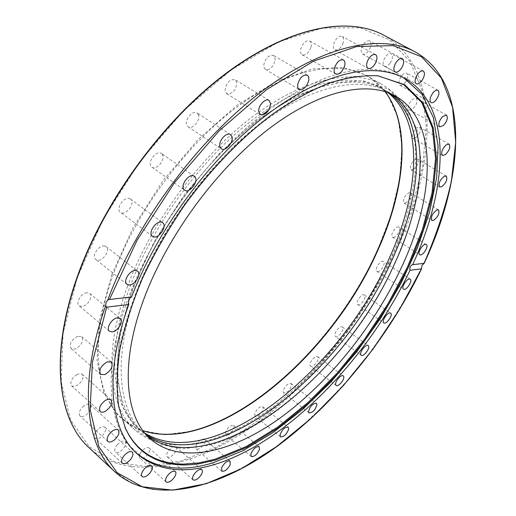 <?xml version="1.0" encoding="UTF-8"?>
<svg xmlns="http://www.w3.org/2000/svg" width="516" height="516" viewBox="0 0 516 516"><rect width="100%" height="100%" fill="white"/><g stroke="black" fill="none" stroke-linecap="round" stroke-linejoin="round"><path stroke-width="0.39" stroke-dasharray="2.58 1.94" d="M124.962 427.474L118.28 405.421C116.042 388.309 116.493 369.037 119.648 347.603C124.427 325.177 131.961 301.692 142.261 277.156C154.058 252.414 168.081 228.124 184.328 204.297C201.582 181.193 219.99 160.044 239.559 140.842C259.419 123.124 279.175 108.366 298.835 96.563C318.075 86.617 336.155 79.922 353.073 76.478L376.093 75.633M338.993 73.698C354.144 69.589 367.766 68.357 379.873 70.008C388.425 71.182 396.069 73.633 402.796 77.355L403.925 77.993M196.119 445.231L196.183 448.946C199.021 449.733 201.808 447.727 204.542 442.928L204.484 439.187C201.653 438.4 198.86 440.419 196.119 445.231M167.629 452.1C166.462 454.344 166.333 455.944 167.229 456.905C169.79 457.866 172.557 456.157 175.543 451.758C176.717 449.507 176.853 447.901 175.943 446.933C173.395 445.972 170.622 447.695 167.629 452.1M225.415 432.344L225.782 435.104C228.917 435.665 231.678 433.395 234.07 428.293L233.709 425.5C230.575 424.945 227.808 427.229 225.415 432.344M254.659 414.232L255.181 416.173C258.632 416.464 261.335 413.955 263.295 408.653L262.773 406.679C259.316 406.402 256.613 408.917 254.659 414.232M283.11 391.676L283.658 392.934C287.451 392.902 290.069 390.186 291.527 384.781L290.966 383.491C287.167 383.536 284.548 386.265 283.11 391.676M310.135 365.425L310.6 366.128C312.715 368.095 319.307 360.465 318.146 357.42L317.663 356.685C315.56 354.711 308.923 362.406 310.135 365.425M335.181 336.18L335.452 336.458C337.774 338.509 344.617 329.711 342.611 327.26L342.321 326.957C340.005 324.899 333.123 333.781 335.181 336.18M357.73 304.634C360.336 306.704 367.308 296.674 364.431 294.997L364.425 294.997C361.858 292.862 354.815 302.95 357.711 304.621L383.84 322.906M377.299 271.461C380.35 272.454 386.245 262.96 383.491 261.483L383.104 261.315C380.086 260.257 374.126 269.816 376.886 271.287L377.299 271.461M393.405 237.379C396.759 237.379 401.667 228.453 399.036 227.124L398.165 226.93C394.817 226.879 389.864 235.864 392.502 237.179L393.405 237.379M405.557 203.143C410.252 199.821 411.923 196.338 410.568 192.7L409.104 192.623C404.396 195.932 402.712 199.415 404.06 203.065L405.557 203.143M413.258 169.583C417.696 165.791 419.134 162.288 417.579 159.063L415.425 159.263C410.968 163.05 409.517 166.558 411.071 169.79L413.258 169.583M416.012 137.649C420.108 133.509 421.295 130.013 419.579 127.175L416.625 127.839C412.51 131.993 411.31 135.489 413.026 138.327L416.012 137.649M413.335 108.424C417.012 104.051 417.928 100.626 416.09 98.143L412.245 99.465C408.556 103.851 407.634 107.283 409.472 109.753L413.335 108.424M404.834 83.102C408.008 78.645 408.633 75.349 406.718 73.201C405.37 72.614 403.764 73.349 401.9 75.401C398.726 79.864 398.094 83.166 399.997 85.301C401.358 85.895 402.97 85.159 404.834 83.102M390.231 62.997C392.824 58.631 393.16 55.522 391.225 53.683C389.47 53.019 387.516 54.116 385.375 56.979C382.782 61.359 382.446 64.455 384.368 66.28C386.136 66.957 388.09 65.861 390.231 62.997M369.469 49.472C371.443 45.369 371.488 42.538 369.598 40.977C367.327 40.242 365.025 41.777 362.69 45.582C360.729 49.684 360.684 52.509 362.555 54.051C364.831 54.799 367.134 53.271 369.469 49.472M342.824 43.841C344.159 40.184 343.933 37.7 342.16 36.391C339.27 35.617 336.625 37.649 334.226 42.48C332.91 46.13 333.13 48.601 334.884 49.884C337.78 50.678 340.425 48.659 342.824 43.841M310.974 47.195C311.703 44.144 311.271 42.08 309.684 41.003C306.027 40.229 303.073 42.789 300.822 48.685C300.112 51.716 300.544 53.761 302.105 54.819C305.756 55.612 308.71 53.071 310.974 47.195M275.099 60.224L274.847 57.276L273.428 55.438C268.875 54.735 265.669 57.831 263.811 64.732L264.076 67.635L265.469 69.447C270.01 70.182 273.222 67.112 275.099 60.224M236.896 83.005L235.154 79.683C229.581 79.129 226.202 82.734 225.028 90.487L226.743 93.725C232.297 94.318 235.683 90.745 236.896 83.005M198.454 114.842L197.022 112.914C192.849 109.695 184.36 119.609 186.702 124.995L188.088 126.839C192.262 130.071 200.705 120.28 198.454 114.842M162.121 154.2L161.366 153.484C156.625 149.646 147.015 161.934 151.207 166.487L151.898 167.139C156.638 170.977 166.21 158.857 162.121 154.2M130.2 198.834C124.904 195.119 115.049 208.748 120.48 212.276L120.809 212.495C126.194 216.062 135.882 202.504 130.451 198.995L130.2 198.834M104.664 245.971C98.956 244.474 91.145 256.349 95.776 259.464L97.337 260.141C103.097 261.515 110.772 249.725 106.135 246.622L104.664 245.971M86.92 292.695C81.251 292.978 75.252 303.073 79.122 305.801L82.005 306.517C87.694 306.143 93.596 296.126 89.719 293.404L86.92 292.695M77.652 336.303C71.24 340.018 69.054 344.127 71.105 348.635L75.297 349.003C81.689 345.256 83.844 341.153 81.767 336.677L77.652 336.303M76.852 374.564C71.479 378.505 69.731 382.259 71.608 385.826L73.911 386.523L76.987 385.536C82.341 381.588 84.069 377.835 82.167 374.287L79.896 373.603L76.852 374.564M83.915 405.892C79.574 409.775 78.251 413.116 79.928 415.909C81.463 417.044 83.586 416.651 86.307 414.741C90.629 410.865 91.938 407.53 90.242 404.744C88.733 403.628 86.624 404.009 83.915 405.892M97.801 429.396C94.434 433.014 93.486 435.904 94.963 438.065C96.744 439.251 99.136 438.536 102.136 435.91C105.49 432.298 106.425 429.415 104.935 427.254C103.181 426.081 100.801 426.797 97.801 429.396M117.255 444.766C114.752 447.985 114.139 450.423 115.41 452.08C117.442 453.254 120.022 452.19 123.156 448.901C125.652 445.689 126.259 443.25 124.982 441.586C122.969 440.425 120.396 441.483 117.255 444.766M140.952 452.171C139.191 454.912 138.849 456.918 139.926 458.182C142.216 459.279 144.919 457.879 148.04 453.99C149.814 451.248 150.156 449.243 149.066 447.972C146.789 446.882 144.087 448.281 140.952 452.171M136.237 453.029L135.269 452.171C108.676 428.409 101.955 373.474 126.027 304.421C150.066 235.502 204.62 159.579 261.98 115.126M268.888 109.889C292.946 92.358 315.618 80.49 336.903 74.291M144.873 433.176L138.069 428.016C111.888 405.789 105.683 351.97 130.148 286.341C152.897 224.505 201.724 158.302 252.898 119.635C304.176 80.941 352.531 71.666 380.866 87.849L387.961 92.609M389.67 93.28L384.059 89.649C355.821 73.524 307.517 82.895 256.207 121.724C205.013 160.521 156.077 226.872 133.218 288.786C108.631 354.498 114.713 408.298 140.804 430.454L146.067 434.575M147.557 436.201L144.106 433.382C118.119 411.329 112.185 357.543 136.921 291.733C159.921 229.73 208.98 163.198 260.206 124.24C311.548 85.25 359.781 75.755 387.903 91.816L391.689 94.164M127.4 286.625C150.459 223.763 200.105 156.393 252.143 117.048C304.292 77.684 353.441 68.26 382.24 84.637C427.061 110.218 423.771 187.34 390.341 259.122C363.283 317.688 318.314 373.958 269.062 409.652C220.048 444.786 166.874 457.286 135.482 430.363C108.986 407.775 102.639 353.234 127.4 286.625M115.036 471.953L132.515 483.647L152.962 489.549L175.621 490.032L199.808 485.524L224.892 476.507L250.35 463.478L275.712 446.914L300.57 427.28L324.583 405.002L347.429 380.492L368.824 354.137L388.503 326.312L406.189 297.39L421.63 267.746M383.53 35.062C441.638 67.022 436.988 163.056 396.888 248.951C364.683 318.456 311.561 384.414 252.427 426.422C193.655 467.657 128.181 482.615 89.01 447.688M395.991 248.641L412.297 206.974L422.662 165.875L426.268 126.775L422.333 91.364L410.162 61.591L389.322 39.642L359.833 27.767L322.41 28.038L278.679 41.925L231.245 69.841L183.599 110.714L139.668 161.856L103.2 219.21L77.11 277.969L63.029 333.388L61.152 381.563L70.499 419.798L89.281 446.74L115.332 462.143L146.486 466.587L180.748 461.098L216.43 446.946C240.437 433.743 263.85 417.373 286.664 397.817C331.343 356.614 369.811 304.053 395.991 248.641M385.059 91.603C380.182 85.321 374.268 80.199 367.315 76.252C338.064 59.624 288.663 68.57 236.65 107.315C184.747 146.041 135.592 212.695 113.069 275.196C88.881 341.411 95.802 396.017 122.692 418.966C128.69 424.262 135.456 428.19 142.984 430.757M111.779 274.776L133.386 227.046L163.069 180.555L198.615 138.914L237.225 105.206L275.931 81.567L312.045 69.015L343.424 67.473L368.624 76.033L386.871 93.241L397.946 117.384L402.035 146.738L399.59 179.639L391.186 214.617L377.486 250.344C339.534 333.788 263.302 411.891 193.165 431.053L164.604 434.724L139.075 429.886L118.203 415.877L103.664 392.483L97.047 360.149L99.562 320.165L111.779 274.776M423.546 263.67C464.142 177.627 470.753 82.56 414.935 51.787M221.745 471.134L196.183 448.946M193.061 479.893L167.229 456.905M251.176 456.499L225.782 435.104M280.51 436.82L255.181 416.173M309.026 412.884L283.658 392.934M336.116 385.452L310.6 366.128M361.219 355.227L335.452 336.458M410.201 279.227L383.491 261.483M426.326 244.552L399.036 227.124M438.523 209.883L410.568 192.7M446.288 176.085L417.579 159.063M449.101 144.125L419.579 127.175M446.469 115.12L416.09 98.143M437.955 90.3L406.718 73.201M423.281 71.027L391.225 53.683M402.383 58.695L369.598 40.977M375.532 54.632L342.16 36.397M343.45 59.921L309.684 41.003M307.355 75.175L273.428 55.438M268.991 100.368L235.154 79.683M230.517 134.631L197.022 112.914M194.3 176.233L161.366 153.484M152.478 236.296L120.48 212.276M126.955 284.297L95.776 259.464M109.431 331.22L79.122 305.801M100.556 374.364L71.105 348.635M100.246 411.6L71.608 385.826M107.825 441.451L79.928 415.909M122.195 463.168L94.963 438.065M142.081 476.578L115.41 452.08M166.126 481.957L139.926 458.182M137.185 453.906L135.269 452.171M380.866 87.849L384.059 89.649M387.903 91.816L395.643 96.182M395.127 263.083L409.136 227.466L417.941 192.649L420.869 159.902L417.283 130.632L406.595 106.431L388.438 89.145L363.167 80.78L331.885 82.76L296.055 95.757L257.697 119.731L219.365 153.626L183.954 195.3L154.213 241.694L132.341 289.237L119.686 334.4L116.61 374.235L122.692 406.614L136.927 430.196L157.773 444.244L183.232 448.817L211.554 444.766C280.852 424.707 356.556 346.281 395.127 263.083M384.981 91.584C380.131 85.295 374.242 80.186 367.315 76.252L382.24 84.637M135.482 430.363L122.692 418.966C128.671 424.242 135.418 428.151 142.932 430.692M150.749 439.284L144.106 433.382M140.804 430.454L138.069 428.016M402.796 77.355L405.066 78.606M149.066 447.972L175.369 471.508M124.982 441.586L151.756 465.825M104.935 427.254L132.29 452.087M90.242 404.744L118.267 430.009M82.167 374.287L110.946 399.758M81.767 336.677L111.372 362.103M89.719 293.404L120.202 318.514M106.135 246.622L137.501 271.145M130.451 198.995L162.65 222.712M151.898 167.139L184.612 190.185M188.088 126.839L221.358 148.834M226.743 93.725L260.341 114.681M265.469 69.447L299.157 89.436M302.105 54.819L335.632 73.969M334.884 49.884L368.031 68.344M362.555 54.051L395.121 71.976M384.368 66.28L416.219 83.818M399.997 85.301L431.047 102.581M409.472 109.753L439.671 126.897M413.026 138.327L442.393 155.432M411.071 169.79L439.626 186.966M404.06 203.065L431.879 220.39M392.502 237.179L419.656 254.749M376.886 271.287L403.48 289.173M364.425 294.997L390.664 313.135M342.321 326.957L368.192 345.578M317.663 356.685L343.275 375.854M290.966 383.491L316.431 403.28M262.773 406.679L288.192 427.151M233.709 425.5L259.193 446.714M175.943 446.933L201.872 469.708M204.484 439.187L230.136 461.169"/><path stroke-width="0.77" d="M422.049 265.353L421.469 268.849L410.027 270.242C368.379 358.304 287.722 442.315 214.443 464.523C183.18 474.107 157.425 470.573 137.185 453.906C110.211 430.479 103.523 374.448 128.787 304.479L106.677 307.168L105.664 305.749L106.051 302.389L107.734 300.054L109.476 299.493L131.586 296.952C154.677 236.831 199.686 172.479 248.886 129.393C298.196 86.366 347.855 66.693 382.182 71.285C390.722 72.446 398.352 74.885 405.066 78.606C452.848 105.528 448.256 188.005 412.626 264.669L424.049 263.353L422.049 265.353M215.475 460.085L199.137 463.787L191.223 464.71L183.522 464.993L176.066 464.613L168.887 463.549L162.018 461.788L155.497 459.311L149.356 456.112L143.635 452.177L138.365 447.495L133.592 442.07L129.342 435.897L125.652 428.99L118.796 406.963C116.455 389.825 116.835 370.494 119.944 348.964C124.691 326.422 132.238 302.802 142.577 278.098C154.439 253.175 168.551 228.717 184.909 204.717C210.702 169.616 240.295 138.965 270.494 115.739C290.56 101.684 309.929 90.861 328.602 83.269C346.558 77.587 362.942 75.091 377.751 75.788L404.744 84.766L422.817 102.742L433.298 128.026L436.497 158.76L432.943 193.223L423.32 229.852L408.343 267.301L388.716 304.369L365.167 339.98L338.406 373.107L309.181 402.738L278.298 427.841L246.7 447.333L215.475 460.085M376.093 75.633L378.247 75.871L403.776 84.669L421.843 102.607L432.337 127.845L435.562 158.528L432.04 192.926L422.456 229.497L407.517 266.888L387.935 303.898L364.431 339.444L337.716 372.507L308.529 402.074L277.692 427.119L246.138 446.559L214.959 459.266L198.647 462.942L183.057 464.136L175.608 463.742L168.442 462.671L161.579 460.904L155.071 458.427L148.937 455.228L143.222 451.287L137.959 446.611L133.192 441.186L128.948 435.02L124.962 427.474M403.925 77.993L422.056 94.396L433.369 117.551L438.084 145.886L436.62 177.91L429.544 212.289L417.431 247.835L400.893 283.51L380.524 318.385L356.904 351.59L330.633 382.292L302.331 409.665L272.68 432.847L242.475 450.92L212.631 462.949C181.903 472.295 156.445 468.992 136.237 453.029M230.11 464.897C227.304 469.753 224.518 471.837 221.745 471.134L221.77 467.432C224.583 462.562 227.369 460.472 230.136 461.169L230.11 464.897M201.369 474.527C198.325 478.99 195.558 480.783 193.061 479.893C192.197 478.964 192.365 477.365 193.565 475.094C196.615 470.618 199.389 468.825 201.872 469.708C202.743 470.644 202.575 472.25 201.369 474.527M259.483 449.481C257.007 454.628 254.24 456.97 251.176 456.499L250.879 453.764C253.356 448.598 256.13 446.25 259.193 446.714L259.483 449.481M288.663 429.106C286.606 434.44 283.89 437.013 280.51 436.82L280.04 434.898C282.091 429.551 284.806 426.971 288.192 427.151L288.663 429.106M316.947 404.55C315.386 409.975 312.748 412.755 309.026 412.884L308.516 411.645C310.064 406.221 312.702 403.428 316.431 403.28L316.947 404.55M343.727 376.57C344.791 379.576 338.135 387.355 336.116 385.452L335.677 384.762C334.562 381.788 341.263 373.945 343.275 375.854L343.727 376.57M368.469 345.868C370.365 348.261 363.438 357.207 361.219 355.227L360.961 354.956C359.007 352.615 365.973 343.585 368.192 345.578L368.469 345.868M390.664 313.141C393.444 314.741 386.355 324.919 383.859 322.919L383.84 322.906C381.047 321.32 388.2 311.071 390.664 313.135L390.664 313.141M409.833 279.066L410.201 279.227C412.858 280.633 406.84 290.256 403.88 289.341L403.48 289.173C400.816 287.773 406.898 278.085 409.833 279.066M425.474 244.371L426.326 244.552C428.867 245.816 423.823 254.846 420.54 254.923L419.656 254.749C417.115 253.491 422.204 244.403 425.474 244.371M437.091 209.838L438.523 209.883C439.755 213.489 438.026 217.004 433.343 220.435L431.879 220.39C430.66 216.772 432.402 213.256 437.091 209.838M444.173 176.337L446.288 176.085C447.727 179.278 446.224 182.819 441.78 186.708L439.626 186.966C438.2 183.767 439.709 180.226 444.173 176.337M446.192 144.854L449.101 144.125C450.707 146.931 449.449 150.453 445.327 154.697L442.393 155.432C440.787 152.626 442.057 149.105 446.192 144.854M442.663 116.526L446.469 115.12C448.204 117.564 447.211 121.015 443.496 125.478L439.671 126.897C437.942 124.453 438.935 121.002 442.663 116.526M433.176 92.609C435.053 90.513 436.646 89.739 437.955 90.3C439.774 92.416 439.071 95.737 435.846 100.272C433.962 102.374 432.363 103.142 431.047 102.581C429.235 100.478 429.944 97.15 433.176 92.609M417.45 74.452C419.631 71.537 421.578 70.395 423.281 71.027C425.132 72.833 424.72 75.962 422.062 80.393C419.882 83.321 417.934 84.456 416.219 83.818C414.38 82.025 414.793 78.903 417.45 74.452M395.475 63.462C397.875 59.592 400.177 58.005 402.383 58.695C404.196 60.224 404.08 63.075 402.035 67.235C399.642 71.098 397.339 72.679 395.121 71.976C393.327 70.466 393.444 67.628 395.475 63.462M367.573 60.907C370.056 56.005 372.707 53.909 375.532 54.632C377.248 55.909 377.396 58.405 375.99 62.114C373.513 67.003 370.856 69.079 368.031 68.344C366.334 67.086 366.186 64.61 367.573 60.907M334.523 67.822C336.896 61.849 339.87 59.211 343.45 59.921C344.985 60.965 345.359 63.036 344.565 66.125C342.185 72.079 339.212 74.691 335.632 73.969C334.123 72.937 333.755 70.886 334.523 67.822M297.635 84.727C299.641 77.742 302.886 74.556 307.355 75.175L308.71 76.994L308.89 79.961C306.859 86.927 303.621 90.081 299.157 89.436L297.829 87.643L297.635 84.727M258.729 111.45C258.084 105.767 265.488 97.788 268.991 100.368L270.629 103.677C269.242 111.495 265.811 115.158 260.341 114.681L258.729 111.45M220.029 147.008C217.842 141.642 226.466 131.477 230.517 134.631L231.89 136.534C233.98 141.958 225.408 151.988 221.358 148.834L220.029 147.008M183.948 189.54C179.897 185.063 189.695 172.479 194.3 176.233L195.029 176.936C198.963 181.529 189.217 193.932 184.612 190.185L183.948 189.54M152.8 236.502L152.478 236.296C147.176 232.877 157.251 218.945 162.411 222.551L162.65 222.712C167.952 226.111 158.051 239.959 152.8 236.502M128.484 284.942L126.955 284.297C122.434 281.285 130.438 269.165 136.056 270.526L137.501 271.145C142.023 274.151 134.16 286.174 128.484 284.942M112.275 331.865L109.431 331.22C105.657 328.582 111.817 318.301 117.442 317.875L120.202 318.514C123.982 321.145 117.919 331.343 112.275 331.865M104.696 374.622L100.556 374.364C98.621 369.908 100.872 365.734 107.309 361.839L111.372 362.103C113.333 366.534 111.108 370.707 104.696 374.622M105.574 411.162C103.271 412.432 101.491 412.581 100.246 411.6C98.466 408.079 100.278 404.273 105.683 400.177L108.715 399.132L110.946 399.758C112.746 403.26 110.959 407.06 105.574 411.162M114.159 440.109C111.424 442.096 109.315 442.541 107.825 441.451C106.219 438.71 107.605 435.336 111.978 431.331C114.7 429.377 116.797 428.931 118.267 430.009C119.88 432.743 118.512 436.11 114.159 440.109M129.329 460.814C126.304 463.516 123.93 464.303 122.202 463.168C120.789 461.052 121.782 458.137 125.188 454.428C128.213 451.745 130.58 450.965 132.29 452.087C133.709 454.203 132.722 457.112 129.329 460.814M149.795 473.178C146.628 476.552 144.054 477.687 142.081 476.578C140.862 474.952 141.519 472.501 144.061 469.225C147.234 465.858 149.801 464.723 151.762 465.832C152.988 467.451 152.33 469.902 149.795 473.178M174.221 477.545C171.054 481.512 168.358 482.982 166.126 481.957C165.088 480.725 165.475 478.719 167.274 475.933C170.454 471.959 173.15 470.489 175.369 471.508C176.414 472.746 176.033 474.759 174.221 477.545M131.586 296.952C128.968 298.138 128.039 300.647 128.787 304.479M261.98 115.126L268.888 109.889M336.903 74.291L338.993 73.698M387.961 92.609C424.507 121.821 419.643 192.668 388.787 259.29C340.089 370.514 213.102 474.617 144.873 433.176M146.067 434.575C213.443 478.455 342.308 373.313 391.509 261.083C422.901 193.532 427.609 121.634 389.67 93.28M391.689 94.164C431.344 121.402 426.835 194.577 394.785 263.25C344.978 376.693 213.837 483.079 147.557 436.201M144.377 297.668C167.661 235.483 216.965 168.59 268.255 129.31C319.656 89.997 367.76 80.251 395.643 96.182C438.839 120.931 434.769 196.66 401.371 267.604C374.313 325.525 329.795 381.414 281.336 417.122C233.116 452.28 181.129 465.226 150.749 439.284C124.975 417.425 119.344 363.677 144.377 297.668M410.027 270.242C409.472 267.443 410.336 265.579 412.626 264.669M105.664 305.749C77.839 383.698 85.579 445.63 115.036 471.953C153.188 505.79 217.5 489.271 275.815 447.301C334.523 404.505 387.993 338.29 421.598 268.746M115.036 471.953L89.01 447.688C58.243 420.172 49.407 356.75 76.981 278.53C103.2 203.033 162.566 121.428 225.505 74.13C288.586 26.774 348.177 15.944 383.53 35.062L414.935 51.787C380.898 33.379 322.468 45.04 259.425 93.248C196.531 141.384 135.914 223.873 107.734 300.054M142.984 430.757C216.778 454.712 331.53 356.085 377.628 250.731C405.208 190.172 411.749 126.181 385.059 91.603M421.469 268.849L399.32 309.826L373.023 349.113L343.308 385.684L310.903 418.541L276.615 446.611L241.365 468.734L206.277 483.679L172.705 490.123L142.306 486.782L117.009 472.559L98.924 446.811L90.139 409.639L92.396 362.251L106.677 307.168M109.476 299.493L137.056 240.308L174.582 182.522L219.061 130.916L266.733 89.539L313.728 61.056L356.691 46.543L393.134 45.608L421.559 56.805L441.354 78.097L452.571 107.27L455.699 142.177L451.448 180.89C445.308 207.993 436.175 235.483 424.049 263.353M76.774 278.137C102.968 202.698 162.237 121.247 225.124 74.02C288.141 26.748 347.855 15.809 383.53 35.062M125.652 428.99L125.259 428.119M377.751 75.788L376.796 75.704M142.932 430.692C216.307 454.441 331.337 355.821 377.364 250.402C404.95 189.875 411.4 125.898 384.981 91.584M89.01 447.688C57.992 419.895 49.239 356.298 76.768 278.15M424.133 263.36C464.413 177.562 471.063 82.857 414.935 51.787"/></g></svg>
